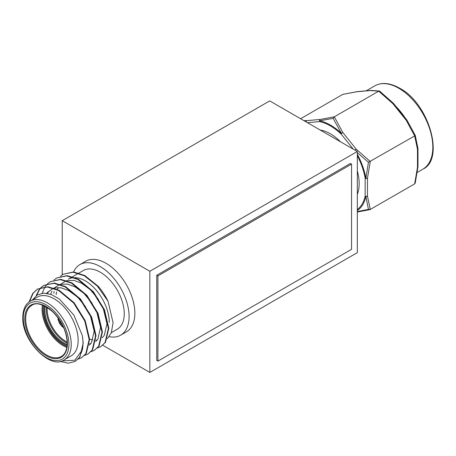 <?xml version="1.0" encoding="UTF-8"?>
<svg xmlns="http://www.w3.org/2000/svg" width="456" height="456" viewBox="0 0 456 456"><rect width="100%" height="100%" fill="white"/><g stroke="black" fill="none" stroke-linecap="round" stroke-linejoin="round"><path stroke-width="0.68" d="M357.322 252.635L357.322 151.483L149.842 271.269L149.842 372.427L357.322 252.635M357.322 151.483L269.718 100.901L62.238 220.693L62.238 274.837M62.238 220.693L149.842 271.269M102.828 345.283L149.842 372.427M73.581 271.947A40.755 23.53 60 0 1 79.903 264.594A40.755 23.53 60 0 1 111.304 275.51A40.755 23.53 60 0 1 129.094 316.521A40.755 23.53 60 0 1 120.652 335.177A40.755 23.53 60 0 1 109.189 336.676M79.903 264.594L85.665 261.265A40.755 23.53 60 0 1 117.067 272.181A40.755 23.53 60 0 1 134.856 313.198A40.755 23.53 60 0 1 126.415 331.854L120.652 335.177M64.205 359.864L71.125 355.868A33.909 19.574 -120 0 0 78.147 340.347A33.909 19.574 -120 0 0 63.344 306.227A33.909 19.574 -120 0 0 37.215 297.141L30.301 301.137A33.909 19.574 60 0 1 56.43 310.217A33.909 19.574 60 0 1 71.227 344.343A33.909 19.574 60 0 1 64.205 359.864C50.964 370.152 21.654 341.031 22.8 317.325C22.982 309.356 25.479 303.964 30.301 301.137M53.996 280.007L56.766 277.949L66.673 275.903L77.953 279.5L92.893 291.965L103.974 309.932L108.368 328.485L105.045 342.587L100.719 346.685L97.51 347.979M56.766 277.949L67.135 275.641L78.415 279.232L93.355 291.703L104.435 309.664L108.83 328.223L105.507 342.319L100.719 346.685M61.896 360.901L74.801 360.24L82.308 349.94L79.429 357.379L75.109 361.477L68.206 363.193L60.106 361.357M82.308 349.94A40.755 23.53 -120 0 0 82.986 343.146A40.755 23.53 -120 0 0 82.308 335.565L83.214 343.009L79.891 357.111L75.109 361.477M29.064 301.946L32.718 293.436L37.557 289.041L47.464 286.995L58.744 290.592L73.684 303.058L84.765 321.018L89.159 339.577L85.831 353.679L81.51 357.778L78.301 359.072M37.557 289.041L47.926 286.727L59.2 290.324L74.146 302.795L85.226 320.756L89.621 339.315L86.292 353.411L81.51 357.778M41.188 287.4L43.958 285.342L53.865 283.301L65.145 286.892L80.085 299.364L91.166 317.325L95.56 335.884L92.237 349.98L87.911 354.084L84.702 355.378M43.958 285.342L54.327 283.034L65.607 286.63L80.547 299.096L91.627 317.057L96.022 335.616L92.699 349.718L87.911 354.084M47.589 283.7L50.365 281.648L60.272 279.602L71.546 283.199L86.492 295.665L97.573 313.625L101.967 332.185L98.638 346.286L94.318 350.385L91.109 351.679M50.365 281.648L60.733 279.334L72.008 282.931L86.954 295.397L98.034 313.357L102.429 331.917L99.1 346.018L94.318 350.385M29.543 301.61L33.18 293.168L37.785 288.91M36.166 295.665L39.119 289.737L40.989 287.588M36.657 295.311L39.581 289.474L41.257 287.514M41.45 287.32L44.192 285.211M42.197 293.219L44.905 286.949M45.064 286.704L47.395 283.888M47.817 293.493L48.136 291.549M78.979 273.03L83.323 270.522A33.909 19.574 60 0 1 109.451 279.608A33.909 19.574 60 0 1 124.254 313.728A33.909 19.574 60 0 1 117.232 329.249L111.378 332.629M109.269 322.381A33.909 19.574 -120 0 0 74.955 277.59M73.855 277.601A33.909 19.574 -120 0 0 68.337 279.175L72.111 276.991M82.308 335.565L73.895 315.107L59.4 299.062L51.357 294.547L43.747 293.105L37.289 294.901L32.621 299.791M107.325 338.757L111.292 332.851L113.077 322.717L108.026 301.216A40.755 23.53 -120 0 0 98.279 286.334L84.816 275.538L73.541 271.941L63.167 274.25L73.08 272.209L84.354 275.8L97.367 286.111L108.026 301.216M53.939 293.362L54.053 291.395M54.475 288.192L54.538 287.85M60.397 276.308L63.167 274.25M46.535 293.271L53.261 288.203M53.922 288.004L61.03 287.787L68.577 290.5L77.56 297.112L85.62 306.802M88.931 312.531L90.408 315.717L94.153 331.107L91.474 342.787L89.296 345.215M50.633 294.285L51.938 291.207M54.139 288.072L59.662 284.504M60.329 284.305L67.437 284.094L74.984 286.807L83.967 293.419L92.021 303.109M95.332 308.832L96.814 312.018L100.559 327.408L97.88 339.087L95.703 341.515M90.784 343.721L89.473 343.858M56.099 294.644L56.641 291.948M57.456 289.435L58.345 287.508M60.54 284.379L66.069 280.805M66.73 280.611L73.838 280.394L81.385 283.108L90.368 289.72L98.428 299.41M101.739 305.138L103.216 308.324L106.96 323.709L104.281 335.388L102.104 337.822M97.185 340.022L95.874 340.159M92.91 339.976L89.615 339.11M340.495 141.765A40.755 23.53 -120 0 0 330.349 133.779A40.755 23.53 -120 0 0 320.209 130.051M333.125 118.372L319.605 120.772A1.63 1.157 -98.6 0 1 320.197 119.449L334.322 116.81L342.809 132.496A1.63 0.456 147.2 0 0 341.407 133.363L333.125 118.372L334.322 116.81L378.714 91.183L370.226 90.567A1.63 1.288 -95.1 0 1 370.654 90.425A1.63 1.288 -95.1 0 1 370.717 90.425M303.804 120.584L306.842 120.64A1.63 1.391 89.6 0 0 306.044 121.877M355.047 150.166L356.164 149.112L370.283 161.549L367.468 178.25A1.63 0.815 -174.2 0 1 365.877 178.342L368.437 162.296L414.675 135.922L406.188 120.23A1.63 0.342 -38.8 0 1 406.883 120.031A1.63 0.342 -38.8 0 1 406.9 120.105M368.437 162.296L357.322 152.578M357.322 154.316A51.237 29.583 60 0 1 365.877 178.342A1.63 0.712 -9.8 0 1 365.159 178.25L365.159 196.057A1.63 1.123 12.2 0 0 365.877 196.433A1.63 1.049 -6.6 0 0 367.468 196.057L370.283 209.504L368.437 209.378L365.877 196.433A51.237 29.583 60 0 1 357.322 210.581M369.936 209.635L414.675 183.871L417.491 167.175L417.491 149.368A1.63 1.049 -6.6 0 0 417.958 148.513L415.251 135.341L414.675 135.922L417.491 149.368A1.63 0.94 180 0 0 417.97 148.702L417.97 151.922A1.63 0.94 180 0 1 417.491 152.589M357.322 211.561L368.437 209.378M367.81 90.778A1.63 1.288 -95.1 0 1 368.237 90.641L370.654 90.425A1.63 1.63 0 0 1 370.791 90.419A1.63 1.391 89.6 0 0 370.226 90.567L356.871 91.759A1.63 1.157 -98.6 0 1 357.202 91.633A1.63 1.157 -98.6 0 1 357.247 91.627M359.288 91.542A1.63 1.288 -95.1 0 1 359.721 91.405L357.299 91.622A1.63 1.63 0 0 0 357.202 91.633L342.747 94.392L300.595 118.731M368.237 90.641L359.721 91.405M415.216 135.289L406.997 120.207A1.63 0.456 147.2 0 0 406.98 120.167A1.63 0.456 147.2 0 0 406.188 120.23L392.833 103.615L393.425 103.324M395.249 106.624A1.63 0.342 -38.8 0 1 395.945 106.425L393.528 103.415A1.63 1.63 0 0 0 393.42 103.29L379.734 91.183L378.714 91.183L392.833 103.615A1.63 0.342 -38.8 0 1 393.528 103.415M403.771 117.226A1.63 0.342 -38.8 0 1 404.466 117.021L395.945 106.425M417.964 166.6A1.63 0.815 -174.2 0 1 417.964 166.674A1.63 0.815 -174.2 0 1 417.491 167.175A1.63 0.94 180 0 0 417.97 166.508A1.63 1.63 0 0 1 417.964 166.674L415.216 183.095L414.675 183.871M417.97 151.922L417.97 163.282A1.63 0.94 180 0 1 417.491 163.949M357.299 91.622A1.63 1.288 -95.1 0 0 356.871 91.759L342.747 94.392M357.322 194.341A40.755 23.53 -120 0 0 357.322 170.915M351.559 249.307L351.559 164.126L157.913 275.926L157.913 361.112L351.559 249.307M351.559 164.126L350.407 163.459L156.756 275.264L156.756 360.445L157.913 361.112M156.756 275.264L157.913 275.926M63.395 327.043A7.171 4.144 60 0 1 58.317 318.254A7.171 4.144 60 0 1 58.317 318.248M59.428 319.85A6.521 3.762 -120 0 0 62.557 325.282M58.089 317.935A7.501 4.332 -120 0 0 58.089 318.123A7.501 4.332 -120 0 0 63.555 327.397M67.14 345.42A27.548 15.903 60 0 1 43.913 309.938A27.548 15.903 60 0 1 44.278 305.816M45.133 306.232A26.898 15.527 -120 0 0 44.831 309.938A26.898 15.527 -120 0 0 67.203 344.468M67.231 343.111A26.898 15.527 60 0 1 46.216 309.134A26.898 15.527 60 0 1 46.318 306.888M47.202 307.424A26.243 15.151 -120 0 0 47.139 309.134A26.243 15.151 -120 0 0 67.214 342.085M66.884 347.387A29.503 17.037 60 0 1 42.066 309.402A29.503 17.037 60 0 1 42.442 305.053M43.314 305.389A28.853 16.661 -120 0 0 42.989 309.402A28.853 16.661 -120 0 0 67.026 346.463M67.425 343.476A30.159 17.413 60 0 1 46.102 355.788A30.159 17.413 60 0 1 24.778 318.852A30.159 17.413 60 0 1 46.102 306.54A30.159 17.413 60 0 1 67.425 343.476M25.696 318.852A29.503 17.037 -120 0 0 38.578 348.544A29.503 17.037 -120 0 0 61.315 356.45C65.008 354.454 66.981 350.043 67.231 343.208C66.73 331.729 61.913 321.269 52.776 311.83C43.337 304.135 36.349 301.975 31.812 305.343A29.503 17.037 -120 0 0 25.696 318.852M23.279 317.986A32.279 18.633 -120 0 0 46.102 357.515A32.279 18.633 -120 0 0 68.924 344.343A32.279 18.633 -120 0 0 46.102 304.813A32.279 18.633 -120 0 0 23.279 317.986M306.136 121.929A1.63 1.288 84.9 0 1 306.842 120.64L320.197 119.449A1.63 1.288 84.9 0 0 319.622 121.598A1.63 1.18 -78 0 1 319.605 120.772A51.237 29.583 60 0 1 330.503 125.126A51.237 29.583 60 0 1 341.407 133.363A1.63 0.616 -46.7 0 0 341.077 133.984A50.422 29.11 -120 0 0 330.349 125.884A50.422 29.11 -120 0 0 319.622 121.598L307.447 122.687M353.252 149.129L341.077 133.984A1.63 0.342 -38.8 0 1 342.809 132.496L356.164 149.112A1.63 0.342 -38.8 0 0 354.899 150.081M357.322 209.555A50.422 29.11 -120 0 0 365.159 196.057A1.63 0.94 0 0 0 367.468 196.057L367.468 178.25A1.63 0.94 0 0 1 365.159 178.25A50.422 29.11 -120 0 0 357.322 155.701M398.818 88.259A48.091 27.765 -120 0 0 374.775 85.876C381.678 82.051 389.965 82.815 399.633 88.179C429.136 103.404 444.925 159.532 422.866 169.17A48.091 27.765 -120 0 0 430.236 130.638A48.091 27.765 -120 0 0 398.818 88.259M396.19 106.727A48.091 27.765 60 0 1 405.093 117.802M63.686 327.693L62.124 326.593L59.554 323.435L58.111 319.759L57.901 317.672M78.517 273.298L72.572 276.729M357.322 212.029L369.782 209.663M404.466 117.021L406.883 120.031A1.63 1.63 0 0 1 406.98 120.167L415.245 135.329M417.97 163.282L417.97 166.508M370.791 90.419L379.386 91.029M374.775 85.876L366.219 90.818M422.866 169.17L417.229 172.425"/></g></svg>
